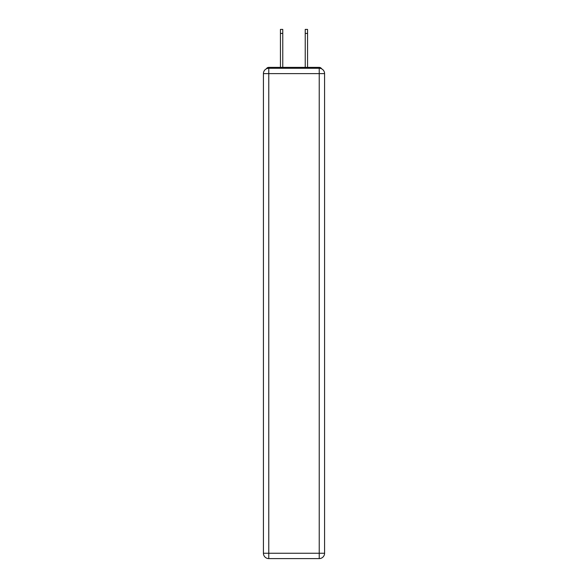 <?xml version="1.0" encoding="UTF-8"?>
<svg xmlns="http://www.w3.org/2000/svg" width="588" height="588" viewBox="0 0 588 588"><rect width="100%" height="100%" fill="white"/><g stroke="black" fill="none" stroke-linecap="round" stroke-linejoin="round"><path stroke-width="0.88" d="M324.576 73.618A5.351 5.351 0 0 0 319.233 68.267A5.351 5.351 0 0 1 324.576 73.618L324.576 553.249L319.233 553.249L319.233 558.6L268.767 558.6A5.351 5.351 0 0 1 263.424 553.249L263.424 73.618A5.351 5.351 0 0 1 268.767 68.267L319.233 68.267L319.233 73.618L268.767 73.618L268.767 553.249L319.233 553.249L319.233 73.618L324.576 73.618L324.532 72.905M263.424 73.618L268.767 73.618L268.767 68.267A5.351 5.351 0 0 0 263.424 73.618L263.468 72.905M321.607 68.825A2.675 2.675 0 0 0 319.233 67.377L268.767 67.377A2.675 2.675 0 0 0 266.393 68.825M319.233 67.377L307.906 67.377M280.094 67.377L268.767 67.377M319.233 558.6A5.351 5.351 0 0 0 324.576 553.249A5.351 5.351 0 0 1 319.233 558.6M282.769 33.413L280.447 33.413L280.447 29.4L282.769 29.4L282.769 67.377M280.447 33.413L280.447 67.377M307.553 29.4L307.553 33.413L305.231 33.413L305.231 29.4L307.553 29.4M305.231 67.377L305.231 33.413M307.553 67.377L307.553 33.413M268.767 558.6L268.767 553.249L263.424 553.249A5.351 5.351 0 0 0 268.767 558.6"/></g></svg>
